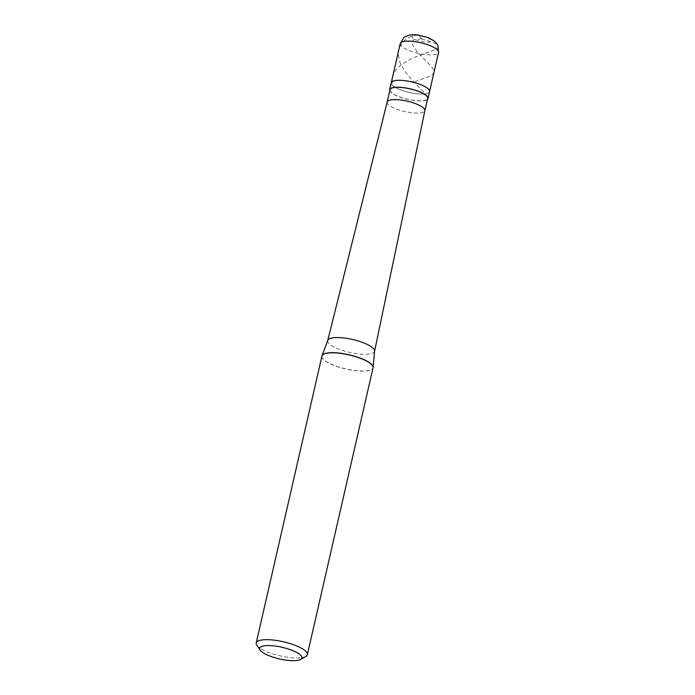 <?xml version="1.0" encoding="UTF-8"?>
<svg xmlns="http://www.w3.org/2000/svg" width="695" height="695" viewBox="0 0 695 695"><rect width="100%" height="100%" fill="white"/><g stroke="black" fill="none" stroke-linecap="round" stroke-linejoin="round"><path stroke-width="0.52" stroke-dasharray="3.48 2.61" d="M391.25 82.775A19.669 5.421 -167.1 0 0 415.931 93.643A19.669 5.421 12.9 0 0 429.588 91.558A19.669 5.421 12.9 0 1 415.931 93.643A19.669 5.421 -167.1 0 1 391.25 82.775M389.765 90.715A19.669 5.421 -167.1 0 0 414.35 100.558A19.669 5.421 12.9 0 0 427.468 99.35M389.982 89.759A19.338 5.334 -167.1 0 0 414.263 100.445A19.338 5.334 12.9 0 0 427.686 98.395M387.176 102.026L387.167 102.043A19.338 5.334 -167.1 0 0 411.449 112.729A19.338 5.334 12.9 0 0 424.88 110.679L424.88 110.679M327.727 340.585A24.03 6.62 -167.1 0 0 357.89 353.868A24.03 6.62 12.9 0 0 374.57 351.314M321.855 356.37A26.262 7.237 -167.1 0 0 321.863 356.552A26.262 7.237 -167.1 0 0 354.876 370.505A26.262 7.237 12.9 0 0 372.902 368.237A26.262 7.237 12.9 0 0 372.989 368.081M321.915 356.127A26.228 7.228 -167.1 0 0 321.863 356.683A26.228 7.228 -167.1 0 0 354.832 370.617A26.228 7.228 12.9 0 0 372.841 368.359L372.902 368.237M256.829 645.229A26.228 7.228 -167.1 0 0 289.137 657.461A26.228 7.228 12.9 0 0 305.809 656.454M373.041 367.837A26.228 7.228 12.9 0 1 372.841 368.359M421.683 38.807L418.668 35.393L417.078 34.932L411.727 36.114L406.123 38.981L402.553 42.343L400.077 46.261L398.643 50.483L398.296 54.94L399.912 62.376L404.455 70.794L411.622 79.586L425.123 93.391M421.361 38.72L413.299 39.971L412.205 42.247L412.873 45.444L417.382 52.064L431.743 66.885L433.611 69.769L434.019 72.184L432.881 74.235L429.64 76.337L414.046 81.984M421.457 38.833L433.715 42.56L437.546 45.349L438.284 46.774L437.998 47.825L433.862 50.17L411.84 58.354L400.563 65.148L396.367 69.378L393.518 74.113L392.189 79.273L392.406 84.729M418.738 35.541A9.834 2.711 -167.1 0 0 412.3 37.643A9.834 2.711 -167.1 0 0 424.254 42.021A9.834 2.711 12.9 0 0 430.7 39.928A9.834 2.711 12.9 0 0 418.738 35.541M400.216 43.611A19.669 5.421 -167.1 0 0 424.906 54.479A19.669 5.421 12.9 0 0 438.562 52.394"/><path stroke-width="1.04" d="M400.216 43.611L403.682 37.886C403.812 37.295 405.663 36.401 409.251 35.176C411.171 34.654 414.029 34.602 417.843 35.002L427.903 37.495L434.097 40.866C436.79 43.524 438.076 45.149 437.937 45.731L438.562 52.394A19.669 5.421 12.9 0 0 413.873 41.518A19.669 5.421 -167.1 0 0 400.216 43.611L391.25 82.775A19.669 5.421 -167.1 0 1 404.898 80.681A19.669 5.421 12.9 0 1 429.588 91.558A19.669 5.421 12.9 0 0 404.898 80.681A19.669 5.421 -167.1 0 0 391.25 82.775L389.66 89.681A19.669 5.421 -167.1 0 0 389.765 90.715M438.562 52.394L428.007 98.464A19.669 5.421 12.9 0 0 403.317 87.596A19.669 5.421 -167.1 0 0 389.66 89.681M387.176 102.017A19.338 5.334 -167.1 0 1 400.598 99.993A19.338 5.334 12.9 0 1 424.88 110.653A19.338 5.334 12.9 0 1 424.88 110.679L427.686 98.395A19.338 5.334 12.9 0 0 403.413 87.7A19.338 5.334 -167.1 0 0 389.982 89.759L387.176 102.026A19.338 5.334 -167.1 0 0 387.167 102.043L327.736 340.559A24.03 6.62 -167.1 0 0 327.727 340.585L322.106 355.466A26.262 7.237 -167.1 0 0 321.855 356.37M424.88 110.653L374.579 351.279A24.03 6.62 12.9 0 0 344.407 338.039A24.03 6.62 -167.1 0 0 327.736 340.559M374.579 351.279A24.03 6.62 12.9 0 1 374.57 351.314L373.154 367.16A26.262 7.237 12.9 0 0 340.142 353.199A26.262 7.237 -167.1 0 0 322.106 355.466M307.346 654.673L373.041 367.837A26.228 7.228 12.9 0 0 340.124 353.338A26.228 7.228 -167.1 0 0 321.915 356.127L256.22 642.971A26.228 7.228 -167.1 0 0 256.829 645.229L260.208 650.164A21.641 5.96 -167.1 0 0 286.861 660.25A21.641 5.96 12.9 0 0 300.622 659.416L305.809 656.454A26.228 7.228 12.9 0 0 307.346 654.673A26.228 7.228 12.9 0 0 274.429 640.182A26.228 7.228 -167.1 0 0 256.22 642.971M300.622 659.416A21.641 5.96 12.9 0 0 296.2 652.188A21.641 5.96 12.9 0 0 274.725 645.994A21.641 5.96 -167.1 0 0 260.208 650.164M428.007 98.464A19.669 5.421 12.9 0 1 427.468 99.35M373.154 367.16A26.262 7.237 12.9 0 1 372.989 368.081"/></g></svg>
